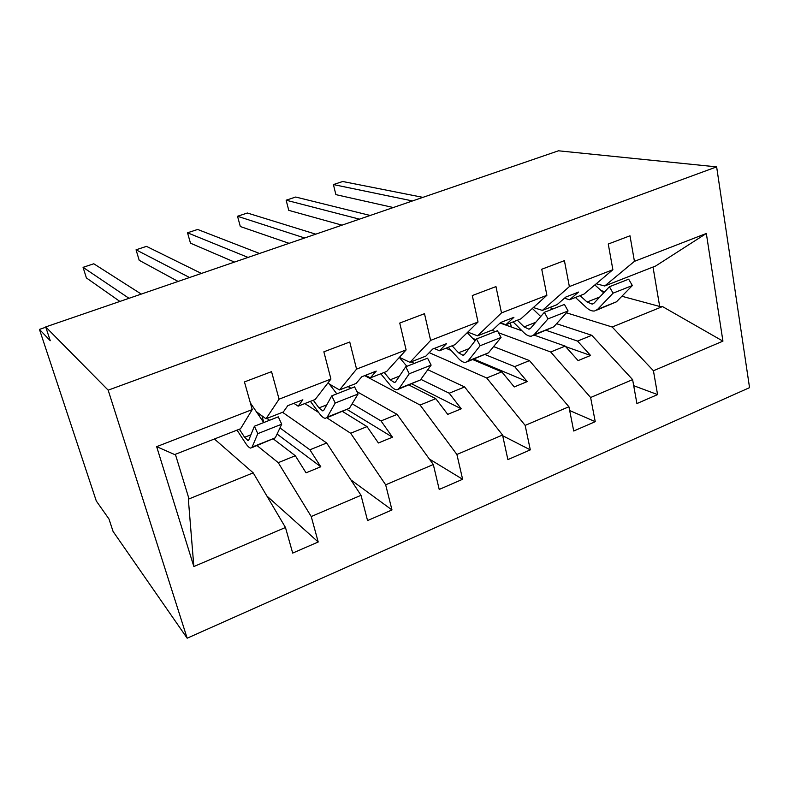 <?xml version="1.0" encoding="UTF-8"?>
<svg xmlns="http://www.w3.org/2000/svg" width="789" height="789" viewBox="0 0 789 789"><rect width="100%" height="100%" fill="white"/><g stroke="black" fill="none" stroke-linecap="round" stroke-linejoin="round"><path stroke-width="1.18" d="M187.161 638.202L113.083 531.461L108.981 519.004L96.297 500.985L39.45 329.398L50.249 340.72L45.703 326.922L108.172 390.161L187.161 638.202L749.55 387.655L716.639 166.873L108.172 390.161M556.561 323.707L591.789 335.295L577.548 341.085L546.106 330.315M633.695 385.693L657.572 394.589L636.91 403.564L632.61 379.617L591.789 335.295M596.247 283.764L604.699 285.983L655.659 266.001L706.333 233.465L722.931 341.144L653.43 370.751L657.572 394.589M653.43 370.751L612.185 327.011L566.413 312.799M549.617 307.582L553.405 308.755M472.69 338.382L475.974 339.674M493.598 346.568L529.478 360.612L514.665 366.629L485.196 354.606M569.668 410.536L595.241 421.671L573.721 431.011L568.918 406.749L529.478 360.612M632.61 379.617L590.616 397.508L595.241 421.671M590.616 397.508L550.692 351.993L498.53 332.751M491.774 330.256L495.334 331.567M411.118 361.875L414.343 363.384M427.816 369.706L464.632 386.955L449.207 393.218L420.853 379.351M502.701 435.725L530.307 449.868L507.879 459.612L502.544 435.025L464.632 386.955M568.918 406.749L525.158 425.399L530.307 449.868M525.158 425.399L486.714 377.98L429.216 352.644M348.048 386.6L350.997 388.277M356.924 391.63L397.084 414.393L381.008 420.922L352.141 403.79M429.344 459.03L462.62 479.278L439.217 489.436L433.309 464.524L397.084 414.393M502.544 435.025L456.9 454.474L462.62 479.278M456.9 454.474L420.093 405.043L364.686 375.633M282.531 412.292L326.666 442.994L309.899 449.809L279.967 427.904M350.888 479.89L391.985 509.95L367.556 520.562L361.017 495.314L326.666 442.994M433.309 464.524L385.663 484.821L391.985 509.95M385.663 484.821L350.661 433.25L326.784 417.785M304.83 403.554L318.657 412.509M604.699 285.983L634.435 261.346L629.997 235.793L608.27 244.028L612.875 269.71L569.372 286.585L542.388 310.412L533.364 307.542M564.46 298.232L569.609 299.741L584.038 294.08L612.875 269.71M569.372 286.585L564.411 260.656L541.737 269.246L546.885 295.303L501.498 312.908L477.532 335.838L467.818 332.1M500.354 322.78L505.867 324.733L520.888 318.845L546.885 295.303M501.498 312.908L495.965 286.594L472.295 295.569L478.026 322.011L430.626 340.394L409.964 362.329L399.382 357.358M434.197 348.472L439.493 350.75L455.135 344.615L478.026 322.011M430.626 340.394L424.482 313.687L399.747 323.066L406.108 349.902L356.569 369.124L339.517 389.953L329.269 383.987M365.485 375.317L370.317 377.872L386.62 371.481L406.108 349.902M356.569 369.124L349.744 342.012L323.865 351.815L330.926 379.065L279.079 399.175L271.544 371.649L244.442 381.925L252.233 409.58L156.656 446.653L174.685 454.572L240.566 428.743L252.233 409.58M293.833 403.317L298.143 406.167L315.166 399.5L330.926 379.065M214.401 439L253.2 472.838L188.344 499.19L193.847 566.532L156.656 446.653M266.869 495.985L318.214 541.994L292.689 553.089L285.47 527.496L253.2 472.838M361.017 495.314L311.231 516.529L318.214 541.994M311.231 516.529L278.241 462.67L257.056 445.588M45.801 327.218L39.45 329.398M706.333 233.465L634.435 261.346M285.47 527.496L193.847 566.532M534.114 335.098L565.171 346.115L550.692 351.993M500.078 323.036L522.032 330.818M569.609 299.741L578.564 292.058L565.841 297.029L557.064 304.653L542.388 310.412M565.171 346.115L578.11 360.603L590.576 355.464L577.548 341.085M472.729 359.577L501.784 371.856L486.714 377.98M445.893 348.245L451.17 350.474M505.867 324.733L513.905 317.326L500.65 322.504L492.809 329.851L477.532 335.838M501.784 371.856L514.25 386.945L527.23 381.59L514.665 366.629M408.929 385.022L435.784 398.672L420.093 405.043M439.493 350.75L446.515 343.659L432.688 349.054L425.892 356.086L409.964 362.329M435.784 398.672L447.738 414.383L461.259 408.81L449.207 393.218M342.564 411.493L367.023 426.602L350.661 433.25M370.317 377.872L376.225 371.116L361.796 376.757L356.125 383.434L339.517 389.953M367.023 426.602L378.404 442.984L392.498 437.175L381.008 420.922M260.607 414.817L258.9 415.487M266.958 418.397L269.542 420.281M273.487 439.039L295.313 455.736L278.241 462.67M298.143 406.167L302.848 399.786L287.778 405.674L283.34 411.976L265.992 418.772L256.307 411.661M265.992 418.772L279.079 399.175M295.313 455.736L306.053 472.828L320.778 466.763L309.899 449.809M175.375 454.306L188.62 497.612L188.344 499.19M722.931 341.144L662.494 306.576L612.185 327.011M662.494 306.576L659.683 306.457L653.016 267.037M601.277 290.697L604.808 291.654M621.88 296.26L659.683 306.457M716.639 166.873L558.474 150.798L45.703 326.922M263.822 422.529L261.938 415.793M277.077 434.049L320.778 466.763M347.268 409.609L392.498 437.175M411.789 383.888L461.259 408.81M473.883 359.123L527.23 381.59M511.292 327.011L510.444 322.938M565.614 346.608L590.576 355.464M129.011 298.301L83.062 267.333L93.792 263.782L141.28 294.09M83.062 267.333L86.395 277.915L119.879 301.437M237.045 430.123L245.33 442.846C247.539 446.199 249.344 447.955 250.734 448.113L252.125 447.067L257.806 433.644L281.712 424.196L278.29 416.839L254.403 426.228L248.851 439.858L247.963 440.538L244.61 437.284L239.343 429.226M251.721 447.718L275.302 437.826L281.712 424.196M257.806 433.644L254.403 426.228M263.723 422.569L250.36 402.913M189.538 277.511L136.053 249.807L146.468 246.365L201.402 273.438M136.053 249.807L139.199 260.291L178.107 281.436M310.432 401.354L319.367 413.475C321.754 416.671 323.776 418.288 325.453 418.308L327.228 417.125L335.226 403.031L358.078 393.997L354.586 386.866L331.755 395.841L323.875 410.132L322.75 410.901L318.973 407.913L313.292 400.23M326.676 417.825L349.409 408.288L358.078 393.997M335.226 403.031L331.755 395.841M336.824 393.839L328.204 382.596M248.052 257.411L187.526 232.794L197.644 229.451L259.522 253.476M187.526 232.794L190.484 243.17L234.481 262.076M380.781 373.769L390.308 385.338C392.853 388.385 395.092 389.865 397.015 389.776L399.135 388.464L409.254 373.759L431.129 365.11L427.569 358.186L405.724 366.777L395.723 381.669L394.382 382.517L390.22 379.775L384.154 372.447M398.455 389.204L420.389 379.982L431.129 365.11M409.254 373.759L405.724 366.777M406.897 366.313L399.313 357.437M304.662 237.972L237.528 216.265L247.361 213.01L315.758 234.165M237.528 216.265L240.32 226.532L289.08 243.328M448.29 347.308L458.35 358.354C461.032 361.254 463.459 362.615 465.618 362.417L468.055 360.987L480.116 345.74L501.054 337.455L497.445 330.739L476.526 338.954L464.593 354.379L463.044 355.306L458.537 352.791L452.127 345.799M467.266 361.757L488.44 352.861L501.054 337.455M480.116 345.74L476.526 338.954M475.037 340.878L467.266 332.642M359.449 219.155L286.141 200.199L295.697 197.033L370.189 215.466M286.141 200.199L288.764 210.357L341.992 225.151M513.106 321.892L523.659 332.445C526.48 335.217 529.074 336.459 531.441 336.163L534.163 334.635L548 318.894L568.07 310.955L564.421 304.426L544.361 312.306L530.662 328.204L528.926 329.191L524.093 326.893L517.377 320.216M533.265 335.433L553.74 326.833L568.07 310.955M548 318.894L544.361 312.306M540.721 316.527L532.368 308.45M412.499 200.939L333.412 184.567L342.702 181.5L422.904 197.358M333.412 184.567L335.877 194.636L393.297 207.527M575.408 297.463L586.395 307.562C589.334 310.205 592.085 311.339 594.65 310.955L597.638 309.327L613.092 293.153L632.354 285.539L628.655 279.188L609.404 286.752L594.087 303.075L592.194 304.12L587.075 302.029L580.073 295.638M596.642 310.166L616.436 301.832L632.354 285.539M613.092 293.153L609.404 286.752M603.693 292.847L594.837 284.957M252.125 447.067L275.302 437.826M244.61 437.284L250.912 434.798M327.228 417.125L349.409 408.288M318.973 407.913L326.804 404.826M399.135 388.464L420.389 379.982M390.22 379.775L399.441 376.136M468.055 360.987L488.44 352.861M458.537 352.791L469.031 348.649M534.163 334.635L553.74 326.833M524.093 326.893L535.751 322.297M597.638 309.327L616.436 301.832M587.075 302.029L599.788 296.999M247.963 440.538L248.584 440.292M322.75 410.901L323.52 410.596M394.382 382.517L395.279 382.152M463.044 355.306L464.07 354.892M528.926 329.191L530.07 328.737M592.194 304.12L593.436 303.627"/></g></svg>
